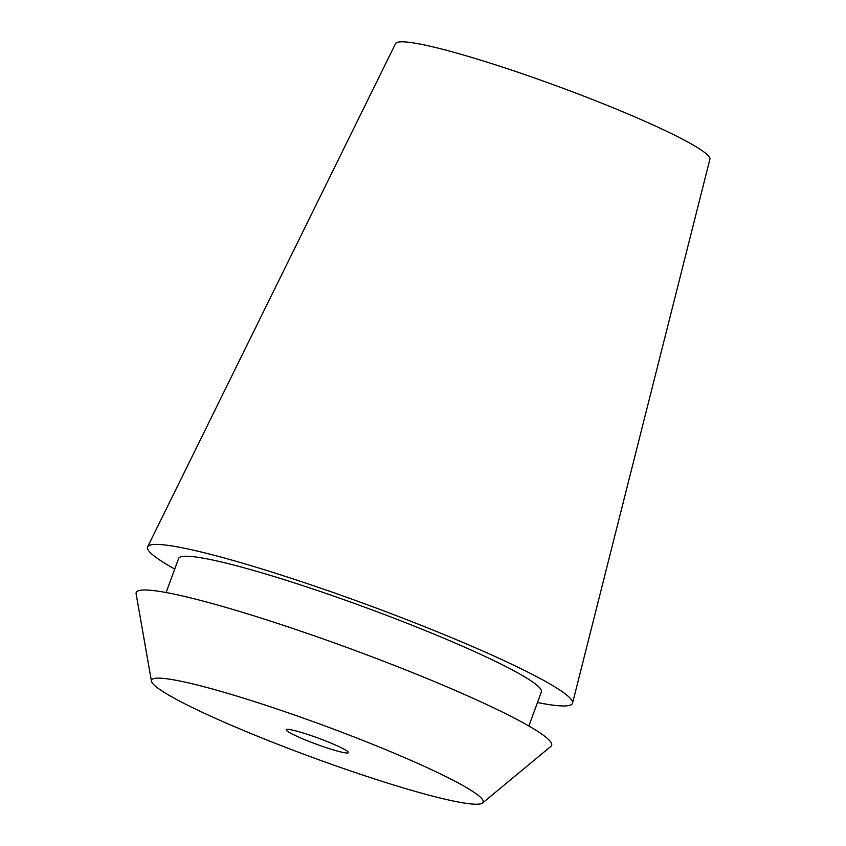 <?xml version="1.0" encoding="UTF-8"?>
<svg xmlns="http://www.w3.org/2000/svg" width="846" height="846" viewBox="0 0 846 846"><rect width="100%" height="100%" fill="white"/><g stroke="black" fill="none" stroke-linecap="round" stroke-linejoin="round"><path stroke-width="1.27" d="M572.541 703.153L709.889 159.238A167.476 16.053 -159.8 0 0 567.275 89.856A167.476 16.053 -159.8 0 0 397.43 42.3A167.476 16.053 -159.8 0 0 395.558 43.58L147.638 546.823A226.39 21.7 20.2 0 1 150.165 545.088A226.39 21.7 20.2 0 1 379.759 609.374A226.39 21.7 20.2 0 1 572.541 703.153A226.39 21.7 20.2 0 1 569.866 705.3A226.39 21.7 20.2 0 1 537.485 702.529M174.741 569.062A226.39 21.7 20.2 0 1 147.638 546.823M286.625 729.453A33.131 3.173 -159.8 0 0 286.244 729.738A33.131 3.173 -159.8 0 0 314.289 743.433A33.131 3.173 -159.8 0 0 348.044 752.898A33.131 3.173 -159.8 0 0 348.425 752.612A33.131 3.173 -159.8 0 0 320.38 738.918A33.131 3.173 -159.8 0 0 286.625 729.453M481.12 803.7A176.698 16.931 20.2 0 1 305.681 754.928A176.698 16.931 20.2 0 1 151.445 681.146A176.698 16.931 20.2 0 1 153.549 678.651A176.698 16.931 20.2 0 1 338.167 730.87A176.698 16.931 20.2 0 1 482.58 802.981A176.698 16.931 20.2 0 1 481.12 803.7M482.58 802.981L550.894 746.373A221.324 21.213 -159.8 0 0 369.998 656.052A221.324 21.213 -159.8 0 0 138.755 590.645A221.324 21.213 -159.8 0 0 136.111 593.765L151.445 681.146M528.845 725.995L541.387 691.922A193.258 18.527 -159.8 0 0 377.781 612.028A193.258 18.527 -159.8 0 0 180.875 556.805A193.258 18.527 -159.8 0 0 178.643 558.455L166.102 592.528"/></g></svg>
